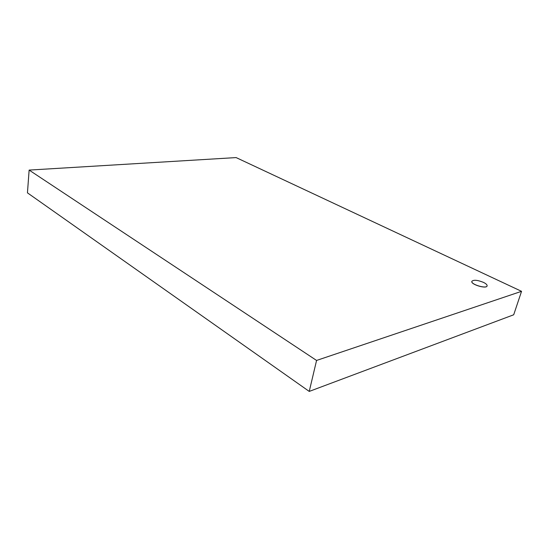 <?xml version="1.0" encoding="UTF-8"?>
<svg xmlns="http://www.w3.org/2000/svg" width="549" height="549" viewBox="0 0 549 549"><rect width="100%" height="100%" fill="white"/><g stroke="black" fill="none" stroke-linecap="round" stroke-linejoin="round"><path stroke-width="0.82" d="M483.463 282.378C477.506 280.004 473.643 279.654 471.866 281.314C470.479 284.327 486.489 289.165 487.107 285.899C487.292 284.849 486.071 283.675 483.463 282.378M487.1 285.933L487.093 285.96C486.469 289.227 470.459 284.389 471.845 281.376L471.852 281.349M521.55 291.327L236.118 157.584L29.131 170.087L27.45 192.85L309.238 391.416L316.567 360.446L521.55 291.327L513.699 314.783L309.238 391.416M29.131 170.087L316.567 360.446"/></g></svg>
